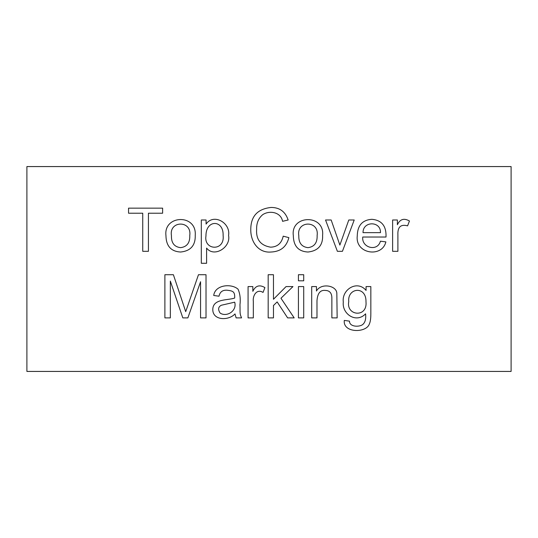 <?xml version="1.0" encoding="UTF-8"?>
<svg xmlns="http://www.w3.org/2000/svg" width="538" height="538" viewBox="0 0 538 538"><rect width="100%" height="100%" fill="white"/><g stroke="black" fill="none" stroke-linecap="round" stroke-linejoin="round"><path stroke-width="0.81" d="M316.465 291.031C320.971 282.638 336.808 285.416 336.835 293.472L337.151 317.891L331.865 317.891L331.865 298.819C332.047 293.324 329.861 290.527 325.315 290.426C320.278 289.854 317.501 293.304 316.983 300.769L316.983 317.891L311.697 317.891L311.697 286.579L316.465 286.579L316.465 291.031M303.714 286.579L303.714 317.891L298.429 317.891L298.429 286.579L303.714 286.579M303.714 274.716L303.714 280.809L298.429 280.809L298.429 274.716L303.714 274.716M273.465 305.51L273.465 317.891L268.18 317.891L268.18 274.716L273.465 274.716L273.465 299.276L286.075 286.579L292.968 286.579L280.964 298.24L294.178 317.891L287.628 317.891L277.144 301.919L273.465 305.51M263.042 292.437C256.7 288.415 252.49 295.765 253.331 301.488L253.331 317.891L248.072 317.891L248.072 286.579L252.84 286.579L252.84 291.32C255.503 285.671 259.524 284.427 264.904 287.588L263.042 292.437M235.005 313.923C228.542 320.937 212.759 320.507 212.799 309.646C212.698 298.442 228.159 300.486 234.662 298.039C235.032 291.34 232.698 290.923 227.164 290.224C222.658 289.881 219.934 291.872 219.006 296.203L213.721 295.483C214.998 284.797 231.36 283.19 238.052 289.195C240.022 293.627 240.668 298.819 239.975 304.764C240.264 312.491 239.437 313.109 241.582 317.891L236.121 317.891L235.005 313.923M220.096 313.035C226.565 317.507 237.271 310.93 234.689 302.174L221.333 305.248C218.22 306.821 217.809 309.417 220.096 313.035M366.075 286.579L370.843 286.579L370.843 313.607C370.85 318.489 370.352 321.946 369.35 323.977C366.425 333.197 342.699 333.19 344.3 320.419L349.471 321.132C349.438 326.976 358.98 327.151 362.457 324.723C365.094 322.739 366.136 319.115 365.584 313.842C356.122 323.762 341.812 313.856 343.298 302.06C341.536 289.552 357.266 279.686 366.075 290.426L366.075 286.579M170.344 281.092L170.344 317.891L164.89 317.891L164.89 274.716L173.391 274.716L185.711 311.657L198.468 274.716L206.02 274.716L206.02 317.891L200.566 317.891L200.566 281.724L187.87 317.891L182.812 317.891L170.344 281.092M407.582 225.852C400.736 224.01 397.508 227.036 397.898 234.931L397.898 251.307L392.619 251.307L392.619 219.995L397.387 219.995L397.387 224.736C400.016 219.121 404.038 217.877 409.452 221.004L407.582 225.852M386.008 237.029L362.74 237.029C361.475 247.91 377.642 252.019 380.406 241.192L385.867 241.885C382.128 257.984 355.06 254.064 357.259 235.94C357.474 225.523 362.336 219.975 371.845 219.309C381.738 220.17 386.459 226.074 386.008 237.029M511.1 166.572L26.9 166.572L26.9 371.428L511.1 371.428L511.1 166.572M148.427 213.216L148.427 251.307L142.738 251.307L142.738 213.216L128.548 213.216L128.548 208.159L162.617 208.159L162.617 213.216L148.427 213.216M165.953 235.651C163.35 214.87 196.8 213.626 195.247 235.22C195.543 245.389 190.66 250.99 180.6 252.026C171.023 251.495 166.141 246.041 165.953 235.651M206.599 248.085L206.599 263.284L201.313 263.284L201.313 219.995L206.081 219.995L206.081 224.077C213.653 212.974 230.789 222.967 228.569 235.422C231.091 247.218 214.178 257.971 206.599 248.085M288.146 219.995L282.571 221.32C280.923 211.965 269.377 210.156 262.692 214.682C258.455 218.267 256.431 223.169 256.633 229.39C255.96 239.544 260.607 245.469 270.567 247.171C277.4 246.976 281.609 243.31 283.203 236.169L288.866 237.635C286.559 246.828 280.614 251.623 271.024 252.026C258.455 253.163 250.526 241.905 250.775 229.417C250.816 216.236 257.594 208.912 271.112 207.446C279.693 207.466 285.369 211.649 288.146 219.995M293.318 235.651C290.5 214.689 324.69 214.043 322.612 235.22C323.015 245.288 318.133 250.89 307.965 252.026C298.388 251.495 293.499 246.041 293.318 235.651M354.212 219.995L342.437 251.307L337.38 251.307L325.544 219.995L331.173 219.995L339.875 245.072L348.785 219.995L354.212 219.995M298.798 235.651C298.597 242.887 301.657 246.888 307.965 247.655C314.347 246.834 317.4 242.773 317.131 235.476C319.316 220.116 296.29 220.425 298.798 235.651M348.752 301.657C345.968 315.893 367.575 318.052 365.988 301.858C366.418 285.436 347.225 287.709 348.752 301.657M380.467 232.665C380.991 220.923 362.847 220.856 363.029 232.665L380.467 232.665M171.44 235.651C171.225 242.907 174.278 246.915 180.6 247.655C186.982 246.834 190.035 242.773 189.766 235.476C191.958 220.123 168.885 220.398 171.44 235.651M205.967 235.852C203.458 250.5 225.039 251.649 223.115 235.395C223.721 219.524 205.812 219.316 205.967 235.852"/></g></svg>

